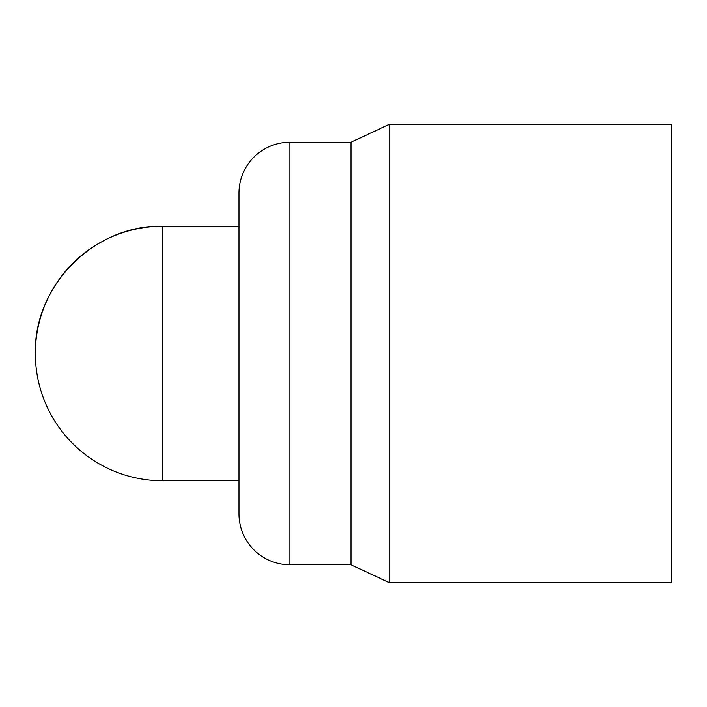 <?xml version="1.0" encoding="UTF-8"?>
<svg xmlns="http://www.w3.org/2000/svg" width="707" height="707" viewBox="0 0 707 707"><rect width="100%" height="100%" fill="white"/><g stroke="black" fill="none" stroke-linecap="round" stroke-linejoin="round"><path stroke-width="1.06" d="M671.65 582.568L671.65 124.432L389.159 124.432L389.159 582.568L671.65 582.568M389.159 582.568L350.955 564.752L350.955 142.248L389.159 124.432M350.955 142.248L289.87 142.248L289.87 564.752L350.955 564.752M238.966 480.76L238.966 226.24L162.61 226.24A127.26 127.26 0 0 0 35.35 353.5C33.591 285.495 94.605 224.481 162.61 226.24L162.61 480.76L238.966 480.76M289.87 564.752A50.904 50.904 0 0 1 238.966 513.848L238.966 193.152A50.904 50.904 0 0 1 289.87 142.248M35.35 353.5A127.26 127.26 0 0 0 162.61 480.76"/></g></svg>
